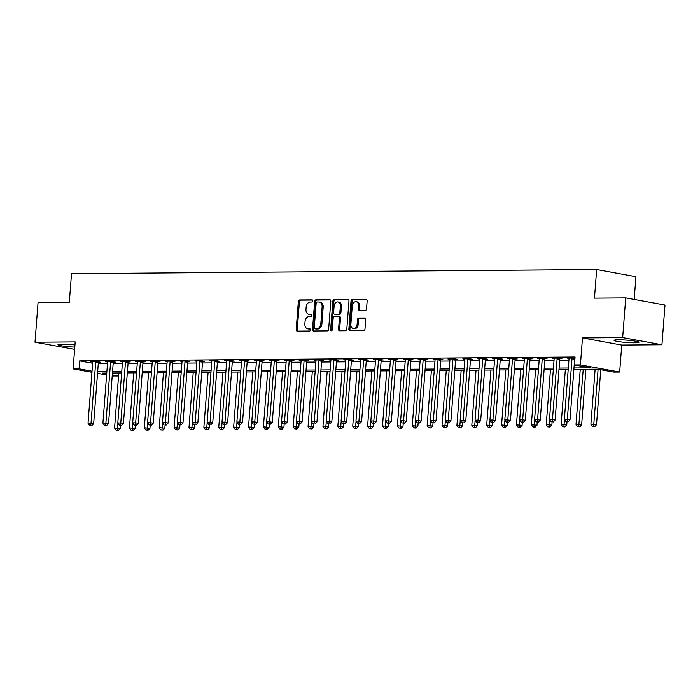 <?xml version="1.0" encoding="UTF-8"?>
<svg xmlns="http://www.w3.org/2000/svg" width="700" height="700" viewBox="0 0 700 700"><rect width="100%" height="100%" fill="white"/><g stroke="black" fill="none" stroke-linecap="round" stroke-linejoin="round"><path stroke-width="1.05" d="M312.795 300.939A1.103 0.814 -79.7 0 0 312.06 299.854L299.644 299.95A1.566 1.164 -79.7 0 0 298.349 301.525L296.196 329.578A1.566 1.164 -79.7 0 0 297.246 331.126L309.662 331.03A1.103 0.814 -79.7 0 0 309.829 328.851L308.227 328.86A5.022 3.71 -79.7 0 1 307.703 328.816A5.022 3.71 -79.7 0 1 304.868 323.908L305.043 321.562A5.022 3.71 -79.7 0 1 309.172 316.549L310.774 316.531A1.103 0.814 -79.7 0 0 310.949 314.352L309.339 314.361A5.022 3.71 -79.7 0 1 308.822 314.317A5.022 3.71 -79.7 0 1 305.979 309.409L306.162 307.072A5.022 3.71 -79.7 0 1 310.284 302.05L311.894 302.041A1.103 0.814 -79.7 0 0 312.795 300.939M618.258 339.789A12.477 1.173 -175.6 0 0 614.093 340.34A12.477 1.173 -175.6 0 0 621.399 341.976A12.477 1.173 -175.6 0 0 634.812 342.799A12.477 1.173 -175.6 0 0 638.977 342.248A12.477 1.173 -175.6 0 0 631.663 340.611A12.477 1.173 -175.6 0 0 618.258 339.789M74.961 344.916A12.477 1.173 -175.6 0 0 62.134 344.155A12.477 1.173 -175.6 0 0 57.969 344.706A12.477 1.173 -175.6 0 0 74.786 347.095M365.251 310.424A1.566 1.164 -79.7 0 0 366.537 308.849L367.141 300.983A1.566 1.164 -79.7 0 0 366.091 299.434L352.301 299.539A1.566 1.164 -79.7 0 0 351.015 301.105L348.854 329.166A1.566 1.164 -79.7 0 0 349.904 330.715L363.694 330.61A1.566 1.164 -79.7 0 0 364.98 329.035L365.715 319.533A1.566 1.164 -79.7 0 0 364.665 317.984L358.759 318.027A1.566 1.164 -79.7 0 0 357.473 319.594L357.114 324.31A4.2 3.106 -79.7 0 1 353.229 328.466A4.2 3.106 -79.7 0 1 350.858 324.363L352.275 305.891A4.2 3.106 -79.7 0 1 356.16 301.735A4.2 3.106 -79.7 0 1 358.531 305.839L358.295 308.919A1.566 1.164 -79.7 0 0 359.345 310.467L365.251 310.424M625.73 297.894L665 305.043L661.946 344.75L622.676 337.592L625.73 297.894L594.475 298.139L596.671 269.553L71.514 273.683L69.317 302.269L38.054 302.514L35 342.213L75.189 341.898L73.115 368.891L79.065 368.848L79.678 360.902L575.067 357.009L574.455 364.954L580.414 364.901L619.675 372.059L613.725 372.102L597.8 369.206L573.886 369.39M622.676 337.592L582.488 337.908L580.414 364.901M330.794 301.271A1.566 1.164 -79.7 0 0 329.744 299.714L315.945 299.828A1.566 1.164 -79.7 0 0 314.659 301.394L312.498 329.455A1.566 1.164 -79.7 0 0 313.547 331.004L327.346 330.89A1.566 1.164 -79.7 0 0 328.632 329.324L330.794 301.271M334.127 299.679L347.918 299.574A1.566 1.164 -79.7 0 1 348.967 301.123L346.806 329.184A1.566 1.164 -79.7 0 1 345.52 330.75L339.614 330.794A1.566 1.164 -79.7 0 1 338.564 329.245L339.439 317.87A1.566 1.164 -79.7 0 0 338.389 316.321L334.477 316.348A1.566 1.164 -79.7 0 0 333.191 317.914L332.273 329.761A1.103 0.814 -79.7 0 1 330.636 329.779L332.832 301.254A1.566 1.164 -79.7 0 1 334.127 299.679L348.477 299.775M35 342.213L74.62 349.361M79.678 360.902L92.645 363.265M98.271 363.781L107.485 363.711M113.155 363.668L122.369 363.598M128.039 363.554L137.252 363.475M142.923 363.431L152.136 363.361M157.806 363.317L167.029 363.248M172.699 363.204L181.912 363.125M187.582 363.081L196.796 363.011M202.466 362.967L211.68 362.898M217.35 362.845L226.564 362.775M232.234 362.731L241.456 362.661M247.126 362.618L256.34 362.539M262.01 362.495L271.224 362.425M276.894 362.381L286.108 362.311M291.777 362.267L300.991 362.189M306.661 362.145L315.884 362.075M321.554 362.031L330.767 361.961M336.438 361.909L345.651 361.839M351.321 361.795L360.535 361.725M366.205 361.681L375.419 361.602M381.089 361.559L390.311 361.489M395.981 361.445L405.195 361.375M410.865 361.331L420.079 361.252M425.749 361.209L434.963 361.139M440.632 361.095L449.846 361.025M455.516 360.973L464.739 360.902M470.4 360.859L479.623 360.789M485.293 360.745L494.506 360.666M500.176 360.623L509.39 360.553M515.06 360.509L524.274 360.439M529.944 360.395L539.166 360.316M544.827 360.273L554.05 360.203M559.72 360.159L568.934 360.089M98.534 362.224L100.476 362.206L97.816 361.725L90.676 361.777L92.689 362.145M113.418 362.101L115.36 362.084L112.7 361.602L105.56 361.664L107.572 362.031M128.31 361.988L130.244 361.97L127.593 361.489L120.444 361.541L122.456 361.909M143.194 361.865L145.127 361.856L142.476 361.366L135.327 361.428L137.34 361.795M158.077 361.751L160.011 361.734L157.36 361.252L150.22 361.305L152.232 361.672M172.961 361.637L174.904 361.62L172.244 361.139L165.104 361.191L167.116 361.559M187.845 361.515L189.787 361.506L187.127 361.016L179.987 361.078L182 361.445M202.737 361.401L204.671 361.384L202.02 360.902L194.871 360.955L196.884 361.322M217.621 361.287L219.555 361.27L216.904 360.789L209.755 360.841L211.768 361.209M232.505 361.165L234.439 361.148L231.787 360.666L224.639 360.727L226.66 361.095M247.389 361.051L249.322 361.034L246.671 360.553L239.531 360.605L241.544 360.973M262.273 360.929L264.215 360.92L261.555 360.43L254.415 360.491L256.428 360.859M277.156 360.815L279.099 360.797L276.447 360.316L269.299 360.377L271.311 360.736M292.049 360.701L293.983 360.684L291.331 360.203L284.183 360.255L286.195 360.623M306.933 360.579L308.866 360.57L306.215 360.08L299.066 360.141L301.088 360.509M321.816 360.465L323.75 360.447L321.099 359.966L313.959 360.019L315.971 360.386M336.7 360.351L338.642 360.334L335.983 359.852L328.842 359.905L330.855 360.273M351.584 360.229L353.526 360.211L350.875 359.73L343.726 359.791L345.739 360.159M366.476 360.115L368.41 360.098L365.759 359.616L358.61 359.669L360.623 360.036M381.36 359.993L383.294 359.984L380.642 359.494L373.494 359.555L375.515 359.922M396.244 359.879L398.178 359.861L395.526 359.38L388.386 359.441L390.399 359.8M411.127 359.765L413.07 359.748L410.41 359.266L403.27 359.319L405.283 359.686M426.011 359.642L427.954 359.634L425.303 359.144L418.154 359.205L420.166 359.572M440.904 359.529L442.838 359.511L440.186 359.03L433.037 359.082L435.05 359.45M455.787 359.415L457.721 359.398L455.07 358.916L447.921 358.969L449.942 359.336M470.671 359.293L472.605 359.275L469.954 358.794L462.814 358.855L464.826 359.223M485.555 359.179L487.498 359.161L484.838 358.68L477.698 358.733L479.71 359.1M500.439 359.056L502.381 359.047L499.73 358.558L492.581 358.619L494.594 358.986M515.331 358.942L517.265 358.925L514.614 358.444L507.465 358.505L509.477 358.864M530.215 358.829L532.149 358.811L529.497 358.33L522.349 358.382L524.37 358.75M545.099 358.706L547.032 358.697L544.381 358.207L537.241 358.269L539.254 358.636M559.983 358.592L561.925 358.575L559.265 358.094L552.125 358.146L554.137 358.514M569.021 358.4L567.009 358.033L574.98 358.129M634.191 299.434L635.941 276.71L596.671 269.553M582.488 337.908L621.758 345.065L661.946 344.75M621.758 345.065L619.675 372.059M118.571 372.969L118.335 375.996L112.201 376.014M573.991 367.981L590.371 367.85L574.455 364.954M97.659 371.726L106.873 371.656M112.543 371.613L121.756 371.534M127.426 371.49L136.64 371.42M142.31 371.376L151.532 371.297M157.202 371.254L166.416 371.184M172.086 371.14L181.3 371.07M186.97 371.026L196.184 370.947M201.854 370.904L211.067 370.834M216.737 370.79L225.96 370.72M231.63 370.676L240.844 370.598M246.514 370.554L255.727 370.484M261.398 370.44L270.611 370.361M276.281 370.317L285.495 370.248M291.165 370.204L300.387 370.134M306.058 370.09L315.271 370.011M320.941 369.967L330.155 369.898M335.825 369.854L345.039 369.784M350.709 369.74L359.922 369.661M365.592 369.618L374.815 369.547M380.476 369.504L389.699 369.434M395.369 369.381L404.582 369.311M410.252 369.267L419.466 369.197M425.136 369.154L434.35 369.075M440.02 369.031L449.242 368.961M454.904 368.918L464.126 368.848M469.796 368.804L479.01 368.725M484.68 368.681L493.894 368.611M499.564 368.567L508.778 368.498M514.447 368.445L523.67 368.375M529.331 368.331L538.554 368.261M544.224 368.217L553.438 368.139M559.108 368.095L568.321 368.025M79.065 368.848L92.032 371.21M106.619 374.999L97.536 373.345M91.945 372.321L73.115 368.891M106.767 373.065L102.419 373.1L106.697 373.879M112.289 374.902L118.335 375.996M568.216 369.434L558.994 369.512M553.332 369.556L544.11 369.626M538.44 369.67L529.226 369.749M523.556 369.793L514.343 369.863M508.673 369.906L499.459 369.976M493.789 370.02L484.566 370.099M478.905 370.142L469.683 370.213M464.012 370.256L454.799 370.326M449.129 370.37L439.915 370.449M434.245 370.493L425.031 370.562M419.361 370.606L410.139 370.676M404.477 370.729L395.255 370.799M389.585 370.842L380.371 370.912M374.701 370.956L365.488 371.035M359.817 371.079L350.604 371.149M344.934 371.192L335.711 371.262M330.05 371.306L320.828 371.385M315.158 371.429L305.944 371.499M300.274 371.543L291.06 371.613M285.39 371.665L276.176 371.735M270.506 371.779L261.293 371.849M255.623 371.892L246.4 371.971M240.73 372.015L231.516 372.085M225.846 372.129L216.633 372.199M210.963 372.243L201.749 372.321M196.079 372.365L186.865 372.435M181.195 372.479L171.972 372.549M166.303 372.601L157.089 372.671M151.419 372.715L142.205 372.785M136.535 372.829L127.321 372.908M121.651 372.951L112.438 373.021M308.822 314.317L309.881 314.51A5.022 3.71 -79.7 0 0 310.398 314.562L309.339 314.361M311.404 314.554L310.398 314.562M307.703 328.816L308.77 329.009A5.022 3.71 -79.7 0 0 309.286 329.053L308.227 328.86M310.293 329.044L309.286 329.053M312.524 300.055L300.703 300.151A1.566 1.164 -79.7 0 0 299.416 301.717L297.255 329.77A1.566 1.164 -79.7 0 0 297.745 331.126M330.304 299.915L317.012 300.02A1.566 1.164 -79.7 0 0 315.717 301.586L313.565 329.648A1.566 1.164 -79.7 0 0 314.055 330.995M317.065 301.998A1.103 0.814 -79.7 0 0 316.164 303.091L314.265 327.723A1.103 0.814 -79.7 0 0 315 328.808L316.697 328.799A5.022 3.71 -79.7 0 0 320.819 323.776L322.114 306.941A5.022 3.71 -79.7 0 0 319.279 302.033A5.022 3.71 -79.7 0 0 318.762 301.989L317.065 301.998M315.84 328.965A1.103 0.814 -79.7 0 0 316.067 329L315 328.808M319.279 302.033L320.338 302.225A5.022 3.71 -79.7 0 1 323.181 307.134L321.886 323.969A5.022 3.71 -79.7 0 1 317.756 328.991L316.067 329M339.456 316.514A1.566 1.164 -79.7 0 1 340.506 318.062L339.631 329.438A1.566 1.164 -79.7 0 0 340.113 330.794M335.186 299.88A1.566 1.164 -79.7 0 0 333.9 301.446L331.704 329.971A1.103 0.814 -79.7 0 0 331.844 330.671M340.349 306.058A4.2 3.106 -79.7 0 0 337.977 301.954A4.2 3.106 -79.7 0 0 334.101 306.11L333.594 312.62A1.566 1.164 -79.7 0 0 334.644 314.169L338.564 314.134A1.566 1.164 -79.7 0 0 339.85 312.567L340.349 306.058L341.408 306.25A4.2 3.106 -79.7 0 0 339.036 302.146L337.977 301.954M335.387 314.3A1.566 1.164 -79.7 0 0 335.703 314.361L334.644 314.169M341.408 306.25L340.909 312.76A1.566 1.164 -79.7 0 1 339.623 314.326L335.703 314.361M356.16 301.735L357.219 301.928A4.2 3.106 -79.7 0 1 359.59 306.031L359.354 309.111A1.566 1.164 -79.7 0 0 359.844 310.467M353.229 328.466L354.296 328.659A4.2 3.106 -79.7 0 0 358.172 324.502L357.114 324.31M365.225 318.176L359.826 318.22A1.566 1.164 -79.7 0 0 358.531 319.786L358.172 324.502M366.651 299.626L353.36 299.731A1.566 1.164 -79.7 0 0 352.074 301.297L349.912 329.359A1.566 1.164 -79.7 0 0 350.402 330.715M118.799 372.969L114.564 428.05L120.19 428.514L120.435 425.381M117.285 430.246L116.095 430.255L118.344 430.439L117.285 430.246L117.915 423.15M116.095 430.255L114.564 428.05M120.19 428.514L118.344 430.439M95.882 361.734L95.804 361.935A1.601 1.181 -79.7 0 0 95.672 362.53L91.009 423.194L88.025 423.22L92.697 362.556A1.601 1.181 -79.7 0 0 92.654 361.961L92.61 361.76M98.665 361.874L98.455 362.425A1.601 1.181 -79.7 0 0 98.324 363.011L93.66 423.675L91.009 423.194L90.746 425.408L89.556 425.416L90.746 425.408M91.814 425.6L93.66 423.675M88.025 423.22L89.556 425.416M133.683 372.855L129.447 427.936L135.074 428.391L135.319 425.259M132.169 430.124L130.979 430.141L133.227 430.325L132.169 430.124L132.799 423.027M130.979 430.141L129.447 427.936M135.074 428.391L133.227 430.325M148.566 372.733L144.331 427.814L149.966 428.277L150.202 425.145M147.053 430.01L145.862 430.019L148.111 430.203L147.053 430.01L147.683 422.914M145.862 430.019L144.331 427.814M149.966 428.277L148.111 430.203M163.459 372.619L159.215 427.7L164.85 428.164L165.086 425.031L166.241 425.023L165.051 425.031M161.936 429.896L160.746 429.905L163.004 430.089L161.936 429.896L162.566 422.8M160.746 429.905L159.215 427.7M164.85 428.164L163.004 430.089M110.766 361.62L110.688 361.821A1.601 1.181 -79.7 0 0 110.556 362.416L105.892 423.08L102.918 423.098L107.581 362.434A1.601 1.181 -79.7 0 0 107.538 361.848L107.494 361.646M113.549 361.76L113.347 362.303A1.601 1.181 -79.7 0 0 113.216 362.898L108.544 423.561L105.892 423.08L105.639 425.294L104.449 425.303L105.639 425.294M106.697 425.486L108.544 423.561M102.918 423.098L104.449 425.303M125.65 361.506L125.58 361.707A1.601 1.181 -79.7 0 0 125.449 362.294L120.776 422.957L117.801 422.984L122.465 362.32A1.601 1.181 -79.7 0 0 122.43 361.725L122.386 361.524M128.433 361.637L128.231 362.189A1.601 1.181 -79.7 0 0 128.1 362.784L123.428 423.447L120.776 422.957L120.523 425.18L119.332 425.189L120.523 425.18M121.581 425.373L123.428 423.447M117.801 422.984L119.332 425.189M140.534 361.384L140.464 361.585A1.601 1.181 -79.7 0 0 140.332 362.18L135.66 422.844L132.685 422.87L137.349 362.206A1.601 1.181 -79.7 0 0 137.314 361.611L137.27 361.41M143.325 361.524L143.115 362.066A1.601 1.181 -79.7 0 0 142.984 362.661L138.32 423.325L135.66 422.844L135.406 425.058L134.216 425.066L135.406 425.058M136.465 425.25L138.32 423.325M132.685 422.87L134.216 425.066M178.343 372.505L174.099 427.586L179.734 428.041L179.97 424.909M176.82 429.774L175.63 429.783L177.888 429.966L176.82 429.774L177.459 422.678M175.63 429.783L174.099 427.586M179.734 428.041L177.888 429.966M155.426 361.27L155.347 361.471A1.601 1.181 -79.7 0 0 155.216 362.066L150.544 422.73L147.569 422.748L152.241 362.084A1.601 1.181 -79.7 0 0 152.197 361.498L152.154 361.296M158.209 361.41L157.999 361.953A1.601 1.181 -79.7 0 0 157.867 362.547L153.204 423.211L150.544 422.73L150.29 424.944L149.1 424.953L150.29 424.944M151.357 425.136L153.204 423.211M147.569 422.748L149.1 424.953M193.226 372.382L188.991 427.464L194.617 427.928L194.862 424.795M191.713 429.66L190.523 429.669L192.771 429.852L191.713 429.66L192.343 422.564M190.523 429.669L188.991 427.464M194.617 427.928L192.771 429.852M208.11 372.269L203.875 427.35L209.501 427.814L209.746 424.681M206.596 429.546L205.406 429.555L207.655 429.739L206.596 429.546L207.226 422.441M205.406 429.555L203.875 427.35M209.501 427.814L207.655 429.739M222.994 372.155L218.759 427.236L224.385 427.691L224.63 424.559M221.48 429.424L220.29 429.433L222.539 429.616L221.48 429.424L222.11 422.328M220.29 429.433L218.759 427.236M224.385 427.691L222.539 429.616M237.886 372.033L233.642 427.114L239.277 427.578L239.514 424.445M236.364 429.31L235.174 429.319L237.422 429.502L236.364 429.31L236.994 422.214M235.174 429.319L233.642 427.114M239.277 427.578L237.422 429.502M252.77 371.919L248.526 427L254.161 427.455L254.398 424.322M251.248 429.188L250.057 429.205L252.315 429.389L251.248 429.188L251.886 422.091M250.057 429.205L248.526 427M254.161 427.455L252.315 429.389M170.31 361.148L170.231 361.349A1.601 1.181 -79.7 0 0 170.1 361.944L165.436 422.608L162.452 422.634L167.125 361.97A1.601 1.181 -79.7 0 0 167.081 361.375L167.037 361.174M173.093 361.287L172.883 361.839A1.601 1.181 -79.7 0 0 172.751 362.434L168.088 423.089L165.436 422.608L165.174 424.83M166.241 425.023L168.088 423.089M162.452 422.634L163.984 424.839M185.194 361.034L185.115 361.235A1.601 1.181 -79.7 0 0 184.984 361.83L180.32 422.494L177.345 422.52L182.009 361.856A1.601 1.181 -79.7 0 0 181.965 361.261L181.921 361.06M187.976 361.174L187.775 361.716A1.601 1.181 -79.7 0 0 187.644 362.311L182.971 422.975L180.32 422.494L180.066 424.707L178.876 424.716L180.066 424.707M181.125 424.9L182.971 422.975M177.345 422.52L178.876 424.716M200.077 360.92L200.008 361.121A1.601 1.181 -79.7 0 0 199.876 361.716L195.204 422.371L192.229 422.398L196.893 361.734A1.601 1.181 -79.7 0 0 196.857 361.148L196.805 360.946M202.86 361.06L202.659 361.602A1.601 1.181 -79.7 0 0 202.528 362.197L197.855 422.861L195.204 422.371L194.95 424.594L193.76 424.602L194.95 424.594M196.009 424.786L197.855 422.861M192.229 422.398L193.76 424.602M214.961 360.797L214.891 360.999A1.601 1.181 -79.7 0 0 214.76 361.594L210.088 422.257L207.112 422.284L211.776 361.62A1.601 1.181 -79.7 0 0 211.741 361.025L211.697 360.824M217.752 360.938L217.543 361.489A1.601 1.181 -79.7 0 0 217.411 362.075L212.739 422.739L210.088 422.257L209.834 424.471L208.644 424.48L209.834 424.471M210.893 424.672L212.739 422.739M207.112 422.284L208.644 424.48M229.854 360.684L229.775 360.885A1.601 1.181 -79.7 0 0 229.644 361.48L224.971 422.144L221.996 422.161L226.669 361.498A1.601 1.181 -79.7 0 0 226.625 360.911L226.581 360.71M232.636 360.824L232.426 361.366A1.601 1.181 -79.7 0 0 232.295 361.961L227.631 422.625L224.971 422.144L224.718 424.358L223.528 424.366L224.718 424.358M225.776 424.55L227.631 422.625M221.996 422.161L223.528 424.366M267.654 371.805L263.419 426.877L269.045 427.341L269.29 424.209M266.14 429.074L264.95 429.082L267.199 429.266L266.14 429.074L266.77 421.977M264.95 429.082L263.419 426.877M269.045 427.341L267.199 429.266M244.737 360.57L244.659 360.771A1.601 1.181 -79.7 0 0 244.527 361.358L239.864 422.021L236.88 422.047L241.553 361.384A1.601 1.181 -79.7 0 0 241.509 360.789L241.465 360.596M247.52 360.701L247.31 361.252A1.601 1.181 -79.7 0 0 247.179 361.848L242.515 422.511L239.864 422.021L239.601 424.244L238.411 424.252L239.601 424.244M240.669 424.436L242.515 422.511M236.88 422.047L238.411 424.252M282.537 371.683L278.303 426.764L283.929 427.227L284.174 424.095M281.024 428.96L279.834 428.969L282.082 429.152L281.024 428.96L281.654 421.864M279.834 428.969L278.303 426.764M283.929 427.227L282.082 429.152M259.621 360.447L259.543 360.649A1.601 1.181 -79.7 0 0 259.411 361.244L254.748 421.908L251.773 421.934L256.436 361.27A1.601 1.181 -79.7 0 0 256.392 360.675L256.349 360.474M262.404 360.588L262.203 361.13A1.601 1.181 -79.7 0 0 262.071 361.725L257.399 422.389L254.748 421.908L254.494 424.121L253.295 424.13L254.494 424.121M255.553 424.314L257.399 422.389M251.773 421.934L253.295 424.13M297.421 371.569L293.186 426.65L298.812 427.105L299.058 423.973M295.908 428.838L294.717 428.846L296.966 429.03L295.908 428.838L296.537 421.741M294.717 428.846L293.186 426.65M298.812 427.105L296.966 429.03M274.505 360.334L274.435 360.535A1.601 1.181 -79.7 0 0 274.304 361.13L269.631 421.794L266.656 421.811L271.32 361.148A1.601 1.181 -79.7 0 0 271.285 360.561L271.233 360.36M277.287 360.474L277.086 361.016A1.601 1.181 -79.7 0 0 276.955 361.611L272.283 422.275L269.631 421.794L269.377 424.007L268.188 424.016L269.377 424.007M270.436 424.2L272.283 422.275M266.656 421.811L268.188 424.016M312.314 371.446L308.07 426.527L313.705 426.991L313.941 423.859M310.791 428.724L309.601 428.733L311.85 428.916L310.791 428.724L311.421 421.627M309.601 428.733L308.07 426.527M313.705 426.991L311.85 428.916M289.389 360.211L289.319 360.421A1.601 1.181 -79.7 0 0 289.188 361.007L284.515 421.671L281.54 421.697L286.204 361.034A1.601 1.181 -79.7 0 0 286.169 360.439L286.125 360.238M292.18 360.351L291.97 360.902A1.601 1.181 -79.7 0 0 291.839 361.498L287.166 422.152L284.515 421.671L284.261 423.894L283.071 423.902L284.261 423.894M285.32 424.086L287.166 422.152M281.54 421.697L283.071 423.902M327.197 371.332L322.954 426.414L328.589 426.877L328.825 423.745M325.675 428.61L324.485 428.619L326.743 428.803L325.675 428.61L326.314 421.505M324.485 428.619L322.954 426.414M328.589 426.877L326.743 428.803M304.281 360.098L304.203 360.299A1.601 1.181 -79.7 0 0 304.071 360.894L299.399 421.558L296.424 421.584L301.096 360.92A1.601 1.181 -79.7 0 0 301.053 360.325L301.009 360.124M307.064 360.238L306.854 360.78A1.601 1.181 -79.7 0 0 306.723 361.375L302.059 422.039L299.399 421.558L299.145 423.771L297.955 423.78L299.145 423.771M300.204 423.964L302.059 422.039M296.424 421.584L297.955 423.78M342.081 371.219L337.846 426.3L343.473 426.755L343.717 423.623M340.567 428.488L339.369 428.496L341.626 428.68L340.567 428.488L341.197 421.391M339.369 428.496L337.846 426.3M343.473 426.755L341.626 428.68M319.165 359.984L319.086 360.185A1.601 1.181 -79.7 0 0 318.955 360.78L314.291 421.435L311.308 421.461L315.98 360.797A1.601 1.181 -79.7 0 0 315.936 360.211L315.892 360.01M321.947 360.124L321.738 360.666A1.601 1.181 -79.7 0 0 321.606 361.261L316.942 421.925L314.291 421.435L314.029 423.658L312.839 423.666L314.029 423.658M315.096 423.85L316.942 421.925M311.308 421.461L312.839 423.666M356.965 371.096L352.73 426.178L358.356 426.641L358.601 423.509M355.451 428.374L354.261 428.382L356.51 428.566L355.451 428.374L356.081 421.277M354.261 428.382L352.73 426.178M358.356 426.641L356.51 428.566M371.849 370.983L367.614 426.064L373.24 426.519L373.485 423.386M370.335 428.251L369.145 428.269L371.394 428.453L370.335 428.251L370.965 421.155M369.145 428.269L367.614 426.064M373.24 426.519L371.394 428.453M386.741 370.869L382.498 425.941L388.132 426.405L388.369 423.273M385.219 428.137L384.029 428.146L386.277 428.33L385.219 428.137L385.849 421.041M384.029 428.146L382.498 425.941M388.132 426.405L386.277 428.33M401.625 370.746L397.381 425.828L403.016 426.291L403.252 423.159M400.102 428.024L398.912 428.033L401.17 428.216L400.102 428.024L400.741 420.928M398.912 428.033L397.381 425.828M403.016 426.291L401.17 428.216M416.509 370.632L412.274 425.714L417.9 426.169L418.145 423.036M414.995 427.901L413.796 427.91L416.054 428.094L414.995 427.901L415.625 420.805M413.796 427.91L412.274 425.714M417.9 426.169L416.054 428.094M431.392 370.51L427.158 425.591L432.784 426.055L433.029 422.922M429.879 427.787L428.689 427.796L430.938 427.98L429.879 427.787L430.509 420.691M428.689 427.796L427.158 425.591M432.784 426.055L430.938 427.98M446.276 370.396L442.041 425.477L447.668 425.941L447.912 422.809M444.762 427.674L443.572 427.683L445.821 427.866L444.762 427.674L445.392 420.569M443.572 427.683L442.041 425.477M447.668 425.941L445.821 427.866M461.169 370.283L456.925 425.364L462.56 425.819L462.796 422.686M459.646 427.551L458.456 427.56L460.705 427.744L459.646 427.551L460.276 420.455M458.456 427.56L456.925 425.364M462.56 425.819L460.705 427.744M476.052 370.16L471.809 425.241L477.444 425.705L477.68 422.572L478.835 422.564L477.645 422.572M474.53 427.438L473.34 427.446L475.597 427.63L474.53 427.438L475.169 420.341M473.34 427.446L471.809 425.241M477.444 425.705L475.597 427.63M334.049 359.861L333.97 360.062A1.601 1.181 -79.7 0 0 333.839 360.658L329.175 421.321L326.2 421.348L330.864 360.684A1.601 1.181 -79.7 0 0 330.82 360.089L330.776 359.887M336.831 360.001L336.63 360.553A1.601 1.181 -79.7 0 0 336.499 361.139L331.826 421.803L329.175 421.321L328.921 423.535L327.723 423.544L328.921 423.535M329.98 423.736L331.826 421.803M326.2 421.348L327.723 423.544M348.933 359.748L348.863 359.949A1.601 1.181 -79.7 0 0 348.723 360.544L344.059 421.207L341.084 421.225L345.748 360.57A1.601 1.181 -79.7 0 0 345.713 359.975L345.66 359.774M351.715 359.887L351.514 360.43A1.601 1.181 -79.7 0 0 351.382 361.025L346.71 421.689L344.059 421.207L343.805 423.421L342.615 423.43L343.805 423.421M344.864 423.614L346.71 421.689M341.084 421.225L342.615 423.43M363.816 359.634L363.746 359.835A1.601 1.181 -79.7 0 0 363.615 360.421L358.942 421.085L355.967 421.111L360.631 360.447A1.601 1.181 -79.7 0 0 360.596 359.852L360.553 359.66M366.608 359.765L366.398 360.316A1.601 1.181 -79.7 0 0 366.266 360.911L361.594 421.575L358.942 421.085L358.689 423.308L357.499 423.316L358.689 423.308M359.748 423.5L361.594 421.575M355.967 421.111L357.499 423.316M378.709 359.511L378.63 359.713A1.601 1.181 -79.7 0 0 378.499 360.308L373.826 420.971L370.851 420.998L375.524 360.334A1.601 1.181 -79.7 0 0 375.48 359.739L375.436 359.537M381.491 359.651L381.281 360.203A1.601 1.181 -79.7 0 0 381.15 360.789L376.486 421.453L373.826 420.971L373.572 423.185L372.382 423.194L373.572 423.185M374.631 423.377L376.486 421.453M370.851 420.998L372.382 423.194M393.592 359.398L393.514 359.599A1.601 1.181 -79.7 0 0 393.382 360.194L388.719 420.858L385.735 420.875L390.408 360.211A1.601 1.181 -79.7 0 0 390.364 359.625L390.32 359.424M396.375 359.537L396.165 360.08A1.601 1.181 -79.7 0 0 396.034 360.675L391.37 421.339L388.719 420.858L388.456 423.071L387.266 423.08L388.456 423.071M389.524 423.264L391.37 421.339M385.735 420.875L387.266 423.08M408.476 359.275L408.398 359.485A1.601 1.181 -79.7 0 0 408.266 360.071L403.602 420.735L400.627 420.761L405.291 360.098A1.601 1.181 -79.7 0 0 405.248 359.502L405.204 359.301M411.259 359.415L411.058 359.966A1.601 1.181 -79.7 0 0 410.918 360.561L406.254 421.216L403.602 420.735L403.349 422.957L402.15 422.966L403.349 422.957M404.408 423.15L406.254 421.216M400.627 420.761L402.15 422.966M423.36 359.161L423.29 359.363A1.601 1.181 -79.7 0 0 423.15 359.957L418.486 420.621L415.511 420.648L420.175 359.984A1.601 1.181 -79.7 0 0 420.14 359.389L420.088 359.188M426.142 359.301L425.941 359.844A1.601 1.181 -79.7 0 0 425.81 360.439L421.137 421.102L418.486 420.621L418.233 422.835L417.043 422.844L418.233 422.835M419.291 423.027L421.137 421.102M415.511 420.648L417.043 422.844M438.244 359.047L438.174 359.249A1.601 1.181 -79.7 0 0 438.043 359.844L433.37 420.507L430.395 420.525L435.059 359.861A1.601 1.181 -79.7 0 0 435.024 359.275L434.98 359.074M441.035 359.188L440.825 359.73A1.601 1.181 -79.7 0 0 440.694 360.325L436.021 420.989L433.37 420.507L433.116 422.721L431.926 422.73L433.116 422.721M434.175 422.914L436.021 420.989M430.395 420.525L431.926 422.73M453.136 358.925L453.058 359.126A1.601 1.181 -79.7 0 0 452.926 359.721L448.254 420.385L445.279 420.411L449.951 359.748A1.601 1.181 -79.7 0 0 449.907 359.152L449.864 358.951M455.919 359.065L455.709 359.616A1.601 1.181 -79.7 0 0 455.577 360.203L450.914 420.866L448.254 420.385L448 422.599L446.81 422.616L448 422.599M449.059 422.8L450.914 420.866M445.279 420.411L446.81 422.616M490.936 370.046L486.701 425.127L492.327 425.582L492.573 422.45M489.423 427.315L488.224 427.332L490.481 427.516L489.423 427.315L490.052 420.219M488.224 427.332L486.701 425.127M492.327 425.582L490.481 427.516M468.02 358.811L467.941 359.012A1.601 1.181 -79.7 0 0 467.81 359.608L463.146 420.271L460.162 420.289L464.835 359.634A1.601 1.181 -79.7 0 0 464.791 359.039L464.748 358.838M470.802 358.951L470.593 359.494A1.601 1.181 -79.7 0 0 470.461 360.089L465.798 420.752L463.146 420.271L462.884 422.485L461.694 422.494L462.884 422.485M463.951 422.678L465.798 420.752M460.162 420.289L461.694 422.494M505.82 369.933L501.585 425.005L507.211 425.469L507.456 422.336M504.306 427.201L503.116 427.21L505.365 427.394L504.306 427.201L504.936 420.105M503.116 427.21L501.585 425.005M507.211 425.469L505.365 427.394M482.904 358.697L482.825 358.899A1.601 1.181 -79.7 0 0 482.694 359.485L478.03 420.149L475.055 420.175L479.719 359.511A1.601 1.181 -79.7 0 0 479.675 358.916L479.631 358.724M485.686 358.829L485.485 359.38A1.601 1.181 -79.7 0 0 485.345 359.975L480.681 420.639L478.03 420.149L477.776 422.371M478.835 422.564L480.681 420.639M475.055 420.175L476.577 422.38M520.704 369.81L516.469 424.891L522.095 425.355L522.34 422.223M519.19 427.088L518 427.096L520.249 427.28L519.19 427.088L519.82 419.991M518 427.096L516.469 424.891M522.095 425.355L520.249 427.28M497.787 358.575L497.709 358.776A1.601 1.181 -79.7 0 0 497.577 359.371L492.914 420.035L489.939 420.061L494.602 359.398A1.601 1.181 -79.7 0 0 494.567 358.803L494.515 358.601M500.57 358.715L500.369 359.266A1.601 1.181 -79.7 0 0 500.238 359.852L495.565 420.516L492.914 420.035L492.66 422.249L491.47 422.257L492.66 422.249M493.719 422.441L495.565 420.516M489.939 420.061L491.47 422.257M535.596 369.696L531.352 424.777L536.988 425.233L537.224 422.1M534.074 426.965L532.884 426.974L535.133 427.158L534.074 426.965L534.704 419.869M532.884 426.974L531.352 424.777M536.988 425.233L535.133 427.158M512.671 358.461L512.601 358.662A1.601 1.181 -79.7 0 0 512.47 359.257L507.798 419.921L504.823 419.939L509.486 359.275A1.601 1.181 -79.7 0 0 509.451 358.689L509.407 358.488M515.454 358.601L515.253 359.144A1.601 1.181 -79.7 0 0 515.121 359.739L510.449 420.402L507.798 419.921L507.544 422.135L506.354 422.144L507.544 422.135M508.602 422.328L510.449 420.402M504.823 419.939L506.354 422.144M550.48 369.574L546.236 424.655L551.871 425.119L552.108 421.986M548.957 426.851L547.767 426.86L550.025 427.044L548.957 426.851L549.596 419.755M547.767 426.86L546.236 424.655M551.871 425.119L550.025 427.044M527.564 358.339L527.485 358.549A1.601 1.181 -79.7 0 0 527.354 359.135L522.681 419.799L519.706 419.825L524.379 359.161A1.601 1.181 -79.7 0 0 524.335 358.566L524.291 358.365M530.346 358.479L530.136 359.03A1.601 1.181 -79.7 0 0 530.005 359.625L525.341 420.289L522.681 419.799L522.428 422.021L521.238 422.03L522.428 422.021M523.486 422.214L525.341 420.289M519.706 419.825L521.238 422.03M565.364 369.46L561.129 424.541L566.755 425.005L567 421.873M563.85 426.738L562.651 426.746L564.909 426.93L563.85 426.738L564.48 419.641M562.651 426.746L561.129 424.541M566.755 425.005L564.909 426.93M542.447 358.225L542.369 358.426A1.601 1.181 -79.7 0 0 542.238 359.021L537.574 419.685L534.59 419.711L539.262 359.047A1.601 1.181 -79.7 0 0 539.219 358.453L539.175 358.251M545.23 358.365L545.02 358.908A1.601 1.181 -79.7 0 0 544.889 359.502L540.225 420.166L537.574 419.685L537.311 421.899L536.121 421.908L537.311 421.899M538.379 422.091L540.225 420.166M534.59 419.711L536.121 421.908M580.247 369.346L576.012 424.428L581.639 424.882L585.918 369.303M578.734 426.615L577.544 426.624L579.793 426.808L578.734 426.615L583.222 369.32M577.544 426.624L576.012 424.428M581.639 424.882L579.793 426.808M557.331 358.111L557.253 358.312A1.601 1.181 -79.7 0 0 557.121 358.908L552.457 419.571L549.483 419.589L554.146 358.925A1.601 1.181 -79.7 0 0 554.102 358.339L554.059 358.137M560.114 358.251L559.904 358.794A1.601 1.181 -79.7 0 0 559.773 359.389L555.109 420.053L552.457 419.571L552.204 421.785L551.005 421.794L552.204 421.785M553.262 421.977L555.109 420.053M549.483 419.589L551.005 421.794M595.131 369.224L590.896 424.305L596.523 424.769L600.758 369.74M593.617 426.501L592.428 426.51L594.676 426.694L593.617 426.501L598.106 369.259M592.428 426.51L590.896 424.305M596.523 424.769L594.676 426.694M572.215 357.989L572.136 358.19A1.601 1.181 -79.7 0 0 572.005 358.785L567.341 419.449L564.366 419.475L569.03 358.811A1.601 1.181 -79.7 0 0 568.995 358.216L568.942 358.015M574.98 358.199L574.796 358.68A1.601 1.181 -79.7 0 0 574.665 359.266L569.992 419.93L567.341 419.449L567.087 421.662L565.898 421.68L567.087 421.662M568.146 421.864L569.992 419.93M564.366 419.475L565.898 421.68M297.255 329.77L296.196 329.578M299.416 301.717L298.349 301.525M300.703 300.151L299.644 299.95M313.565 329.648L312.498 329.455M315.717 301.586L314.659 301.394M317.012 300.02L315.945 299.828M317.756 328.991L316.697 328.799M321.886 323.969L320.819 323.776M323.181 307.134L322.114 306.941M339.631 329.438L338.564 329.245M340.506 318.062L339.439 317.87M331.704 329.971L330.636 329.779M333.9 301.446L332.832 301.254M339.623 314.326L338.564 314.134M340.909 312.76L339.85 312.567M359.354 309.111L358.295 308.919M359.59 306.031L358.531 305.839M358.531 319.786L357.473 319.594M359.826 318.22L358.759 318.027M349.912 329.359L348.854 329.166M352.074 301.297L351.015 301.105M353.36 299.731L352.301 299.539M95.804 361.935L98.455 362.425M95.672 362.53L98.324 363.011M110.688 361.821L113.347 362.303M110.556 362.416L113.216 362.898M125.58 361.707L128.231 362.189M125.449 362.294L128.1 362.784M140.464 361.585L143.115 362.066M140.332 362.18L142.984 362.661M155.347 361.471L157.999 361.953M155.216 362.066L157.867 362.547M170.231 361.349L172.883 361.839M170.1 361.944L172.751 362.434M185.115 361.235L187.775 361.716M184.984 361.83L187.644 362.311M200.008 361.121L202.659 361.602M199.876 361.716L202.528 362.197M214.891 360.999L217.543 361.489M214.76 361.594L217.411 362.075M229.775 360.885L232.426 361.366M229.644 361.48L232.295 361.961M244.659 360.771L247.31 361.252M244.527 361.358L247.179 361.848M259.543 360.649L262.203 361.13M259.411 361.244L262.071 361.725M274.435 360.535L277.086 361.016M274.304 361.13L276.955 361.611M289.319 360.421L291.97 360.902M289.188 361.007L291.839 361.498M304.203 360.299L306.854 360.78M304.071 360.894L306.723 361.375M319.086 360.185L321.738 360.666M318.955 360.78L321.606 361.261M333.97 360.062L336.63 360.553M333.839 360.658L336.499 361.139M348.863 359.949L351.514 360.43M348.723 360.544L351.382 361.025M363.746 359.835L366.398 360.316M363.615 360.421L366.266 360.911M378.63 359.713L381.281 360.203M378.499 360.308L381.15 360.789M393.514 359.599L396.165 360.08M393.382 360.194L396.034 360.675M408.398 359.485L411.058 359.966M408.266 360.071L410.918 360.561M423.29 359.363L425.941 359.844M423.15 359.957L425.81 360.439M438.174 359.249L440.825 359.73M438.043 359.844L440.694 360.325M453.058 359.126L455.709 359.616M452.926 359.721L455.577 360.203M467.941 359.012L470.593 359.494M467.81 359.608L470.461 360.089M482.825 358.899L485.485 359.38M482.694 359.485L485.345 359.975M497.709 358.776L500.369 359.266M497.577 359.371L500.238 359.852M512.601 358.662L515.253 359.144M512.47 359.257L515.121 359.739M527.485 358.549L530.136 359.03M527.354 359.135L530.005 359.625M542.369 358.426L545.02 358.908M542.238 359.021L544.889 359.502M557.253 358.312L559.904 358.794M557.121 358.908L559.773 359.389M572.136 358.19L574.796 358.68M572.005 358.785L574.665 359.266M315.954 328.991L314.886 328.799M339.614 316.523L338.555 316.33M335.545 314.344L334.486 314.151"/></g></svg>
